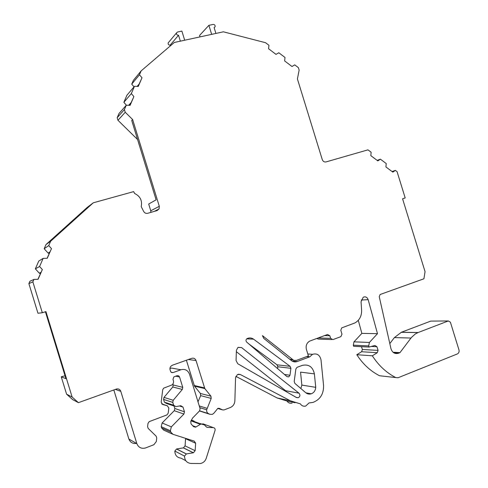 <?xml version="1.0" encoding="UTF-8"?>
<svg xmlns="http://www.w3.org/2000/svg" width="488" height="488" viewBox="0 0 488 488"><rect width="100%" height="100%" fill="white"/><g stroke="black" fill="none" stroke-linecap="round" stroke-linejoin="round"><path stroke-width="0.73" d="M180.353 41.163L178.535 35.252C177.01 35.215 176.327 34.441 176.491 32.934L177.559 32.007L181.884 31.086L184.69 40.223M314.394 373.881L315.736 387.338C315.486 390.546 313.991 392.7 311.246 393.804C309.227 394.414 307.373 394.036 305.695 392.675L294.904 383.422L294.197 381.476L295.868 368.965L297.052 367.318L302.237 365.402C308.745 363.993 312.796 366.824 314.394 373.881L300.559 372.118L301.84 385.081L300.852 388.521M215.909 33.44L214.116 27.615L215.092 26.822C215.33 25.285 214.671 24.485 213.116 24.437L208.888 25.333L211.664 34.361M172.892 383.989L173.191 384.971L182.744 387.35L179.56 376.998L178.754 375.9L177.236 375.626L173.807 376.937L172.99 379.383L173.399 380.725C173.813 382.458 173.325 383.873 171.922 384.959L163.651 388.167L162.711 389.741L161.174 402.161L162.626 404.467L167.402 405.845L168.824 408.114L168.214 413.135L167.006 414.885L149.2 421.632L147.998 423.389L147.596 426.622L148.2 428.427L156.129 436.156L156.746 437.986L156.306 441.548L153.879 444.727L145.442 447.99C141.374 448.966 138.507 447.52 136.853 443.653L128.875 439.017C130.272 442.439 132.791 443.903 136.42 443.403M191.015 420.845L200.379 424.316L195.603 427.171L193.559 426.665L191.003 423.852L190.771 421.266L192.711 417.911L199.561 410.89L200.098 408.663L189.515 374.198C187.862 370.221 184.989 368.739 180.902 369.751L173.051 372.582L171.709 372.576L170.684 371.697L169.928 369.233L170.068 367.647L170.837 366.262L172.307 365.256L191.766 358.314C193.791 357.82 195.212 358.558 196.036 360.54L204.808 388.57L194.499 386.167L186.386 360.235M200.379 424.316L200.983 424.023L204.46 424.877L206.229 426.823L207.546 427.439L213.335 427.628C214.763 427.897 215.342 428.812 215.074 430.361L206.229 458.299C205.18 461.197 203.234 462.941 200.397 463.521L190.906 463.447C186.819 462.947 184.69 460.495 184.513 456.091L174.826 451.052L176.613 448.972L186.367 453.925L184.513 456.091M191.455 420.089L194.12 421.083M201.227 423.688L199.958 423.645M173.191 384.971L172.776 386.984L182.311 389.442L182.744 387.35M174.106 406.034L166.536 403.497L164.401 402.161L163.559 399.422L163.98 397.397L172.776 386.984M184.452 411.805L183.891 414.086L174.277 410.683L174.82 408.486L184.452 411.805L183.018 407.132L180.78 405.729L175.869 406.626L173.649 405.241L172.776 402.393L173.209 400.282L182.311 389.442M180.902 369.751L171.441 368.05L169.903 368.599M381.506 375.992L379.511 375.736C370.374 371.02 362.804 364.017 356.807 354.715L361.608 351.738L362.37 349.487L378.06 350.378L376.931 346.724L374.888 345.455L369.038 347.053L353.617 346.285L353.275 345.181L353.989 341.844L361.852 333.377L377.492 333.676L368.153 299.638C367.147 297.155 365.512 296.344 363.249 297.204L361.047 301.743L361.608 310.24C361.73 316.096 359.467 320.341 354.819 322.983L341.716 327.881L340.789 330.297L341.978 334.158L340.886 336.647L332.889 339.618L330.626 338.367L329.815 335.732L327.552 334.475L309.648 341.118C306.659 342.985 305.586 345.766 306.415 349.457L308.41 355.923L296.423 360.4L293.727 360.364L262.446 335.634L263.733 338.361L291.476 360.626C293.227 361.95 295.112 362.261 297.137 361.565L309.782 356.82L312.521 354.331C316.999 353.092 319.823 354.935 321.006 359.857L323.562 385.319C323.825 393.81 320.317 399.507 313.034 402.405L309.014 402.954L305.708 406.065C303.499 406.583 301.718 405.857 300.37 403.875L290.305 400.758L240.328 374.522L237.442 374.534L235.564 377.651L234.868 400.849C234.624 404.034 233.118 406.254 230.354 407.517L224.041 409.944L222.601 409.902L219.332 408.383L217.843 408.358L213.951 413.147L212.396 414.355L209.907 414.294L208.559 413.678C207.089 412.872 206.461 411.573 206.674 409.792L211.213 398.415L210.938 396.171L204.808 388.57M377.492 333.676L369.41 342.454L368.684 345.913L369.038 347.053M378.06 350.378L377.279 352.708L372.338 355.801C378.535 365.439 386.344 372.698 395.762 377.572L398.062 377.749L457.341 353.946C458.83 353.141 459.373 351.793 458.958 349.902L450.4 322.178L448.307 320.958L418.009 332.578L415.221 334.03L411.39 337.513L399.971 352.641L398.281 353.318C394.694 354.135 392.254 352.568 390.943 348.627L379.243 296.686L380.128 294.502L423.92 278.782L425.054 271.657L402.57 198.781L405.192 197.951L397.086 171.691L395.384 170.397L392.834 172.118L385.916 166.945L386.221 163.547L380.396 159.179L377.822 160.881L370.825 155.648L371.136 152.238L367.958 149.853L326.039 161.924C324.282 162.223 323.032 161.455 322.275 159.619L297.418 78.971L299.138 70.101L298.369 67.618L294.752 64.873L291.983 66.496L284.632 60.921L285.004 57.468L278.813 52.765L276.007 54.382L268.577 48.745L268.961 45.286L265.576 42.718L223.388 31.811L174.32 42.474L141.154 70.876L139.458 74.792L142.008 77.775L138.269 86.431L134.487 86.284L131.327 93.592L133.889 96.581L130.113 105.329L126.294 105.213L124.409 109.568L125.233 112.252L132.638 119.542L159.301 206.302L159.082 208.931L157.081 210.584L147.736 213.274C145.967 213.64 144.607 213.024 143.649 211.42L141.221 206.613C142.404 200.58 140.196 196.194 134.59 193.461L133.657 191.613L93.287 202.801L50.642 241.237L48.739 245.592L51.478 248.624L47.269 258.262L43.145 258.378L39.583 266.515L42.346 269.547L38.095 279.282L33.904 279.435L32.861 281.875L42.328 312.747L45.933 311.606L72.126 397.043L78.409 402.661L116.296 389.076C118.444 388.54 119.944 389.29 120.798 391.327L136.853 443.653M183.891 414.086L171.337 426.878L170.379 430.739L170.794 432.081L172.959 434.326L194.291 441.134L195.645 443.244L195.139 450.692L193.437 452.754L186.367 453.925M298.253 397.744C300.175 396.524 300.425 395.005 298.991 393.182L241.603 347.584L237.973 347.407L236.375 350.323L236.07 360.565L237.766 363.737L296.509 397.567L298.253 397.744L296.057 397.305M253.534 339.154C251.778 337.916 249.893 337.629 247.874 338.288L246.904 338.69C245.757 339.752 245.684 340.886 246.696 342.094L286.944 376.602L288.774 376.895L289.982 375.248L290.909 368.324L290.11 366.329L253.534 339.154L246.69 338.855M208.888 25.333L199.592 35.435L200.037 36.887M448.307 320.958L430.739 321.104L401.374 332.267L394.389 337.592L389.814 343.595M362.37 349.487L361.504 346.675M361.852 333.377L358.277 320.329M331.657 339.575L318.554 339.099L316.663 338.489M307.275 393.084L307.007 393.529M292.086 403.112C289.945 403.606 288.225 402.905 286.926 400.996L277.178 397.982L235.838 376.34M200.086 411.14L209.907 414.294M197.994 401.801L200.678 395.64L211.213 398.415M194.499 386.167L200.409 393.487L200.678 395.64M185.806 460.715L180.987 458.134C177.04 457.646 174.991 455.286 174.826 451.052M185.58 438.352L185.086 445.88L183.439 447.862L176.613 448.972M172.27 434.015L163.7 430.117L161.613 427.958L161.217 426.665L162.144 422.956L171.337 426.878M174.277 410.683L162.144 422.956M174.82 408.486L174.064 406.016M113.826 389.961L128.875 439.017M65.032 375.76L61.256 376.815L66.582 394.176L72.62 399.58L78.409 402.661M33.904 279.435L29.884 281.259L28.877 283.601L37.96 313.241L42.328 312.747M40.388 273.64L39.315 273.195L35.349 268.845L38.778 261.025L43.145 258.378M49.16 253.54L48.117 253.095L44.164 248.734L46 244.549L87.09 207.528L93.287 202.801M150.865 212.378L150.762 210.786L159.301 206.302M132.638 119.542L131.723 120.487L156.111 199.848L148.688 204.021L150.762 210.786M126.294 105.213L118.999 113.515L117.175 117.712L123.531 110.562L117.175 117.712L117.968 120.292L137.573 139.519M126.374 105.219L123.861 102.297L126.923 95.252L134.487 86.284M134.023 86.834L131.736 84.156L133.376 80.374L141.154 70.876M170.373 45.86L170.153 45.146C168.671 45.116 168.012 44.371 168.171 42.907L168.787 42.169M298.991 393.182L285.602 390.699L286.34 391.712M285.602 390.699L236.338 351.671M290.909 368.324L277.818 366.744L277.568 368.556M277.818 366.744L277.05 364.823L248.935 344.01M123.531 110.562L124.409 109.568M306.708 356.557L309.782 356.82M379.511 375.736L395.762 377.572M393.773 352.793L398.806 353.099M393.029 352.232L399.971 352.641M356.807 354.715L372.338 355.801M286.926 400.996L295.033 402.734M199.269 405.955L206.949 408.285M128.704 105.286L131.095 102.602M129.918 105.323L133.889 96.581M123.861 102.297L131.327 93.592M137.146 86.388L139.062 84.149M138.08 86.419L142.008 77.775M131.736 84.156L139.458 74.792M178.535 35.252L170.153 45.146M377.151 160.381L380.396 159.179M392.035 171.52L395.384 170.397M315.736 387.338L301.84 385.081M125.233 112.252L117.968 120.292M61.256 376.815L65.935 378.694L45.415 311.765M37.918 279.295L42.346 269.547M47.098 258.268L51.478 248.624M75.878 218.282L51.252 240.108L72.041 221.149L84.211 210.523L75.878 218.282M48.117 253.095L49.819 252.028M39.315 273.195L40.925 272.408M66.582 394.176L72.126 397.043M28.877 283.601L32.861 281.875M35.349 268.845L39.583 266.515M44.164 248.734L48.739 245.592M46 244.549L50.642 241.237M175.662 376.181L179.56 376.998M192.705 425.725L195.975 426.994M206.442 427.03L207.546 427.439M202.691 423.736L213.335 427.628M163.98 397.397L173.209 400.282M171.075 372.191L173.051 372.582M183.342 447.88L193.327 452.779M185.086 445.88L195.139 450.692M185.586 438.73L195.645 443.244M161.613 427.958L170.794 432.081M161.217 426.665L170.379 430.739M183.018 407.132L179.468 405.967M164.401 402.161L173.649 405.241M163.559 399.422L172.776 402.393M292.099 361.065L297.137 361.565M290.11 366.329L277.05 364.823M289.982 375.248L284.467 374.473M361.608 351.738L377.279 352.708M371.246 346.45L376.931 346.724M353.275 345.181L368.684 345.913M353.989 341.844L369.41 342.454M318.121 337.952L330.626 338.367M324.52 335.591L329.815 335.732M277.178 397.982L290.305 400.758M238.394 374.211L240.328 374.522M217.648 408.456L222.601 409.902M218.801 408.23L219.332 408.383M199.635 410.811L208.559 413.678M199.793 407.663L206.674 409.792M200.409 393.487L210.938 396.171M194.145 385.49L204.435 387.868M188.399 359.516L196.036 360.54M241.603 347.584L238.101 347.328M401.374 332.267L418.155 332.523M394.389 337.592L410.981 338.038M292.208 359.534L289.835 359.308M292.733 359.906L290.287 359.668M361.205 300.047L368.153 299.638M72.187 221.613L72.041 221.149M58.944 232.953L59.255 233.246M161.693 403.881L167.402 405.845M120.798 391.327L115.363 389.412M193.15 426.219L195.603 427.171M191.253 420.436L200.983 424.023M176.51 448.99L186.251 453.944M183.439 447.862L193.437 452.754M307.806 353.971L312.521 354.331M288.774 376.895L286.993 376.638M394.28 353.08L398.281 353.318M311.246 393.804L305.885 392.828M401.234 332.322L418.009 332.578M176.491 32.934L168.171 42.907M159.082 208.931L154.324 211.377"/></g></svg>
